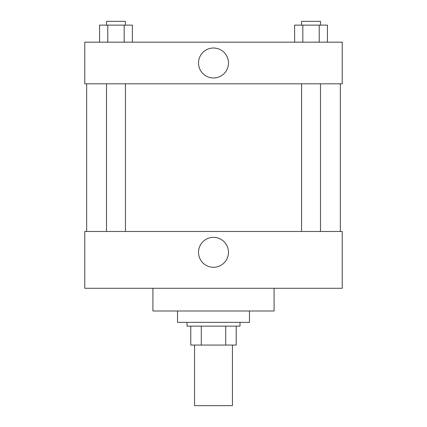 <?xml version="1.0" encoding="UTF-8"?>
<svg xmlns="http://www.w3.org/2000/svg" width="427" height="427" viewBox="0 0 427 427"><rect width="100%" height="100%" fill="white"/><g stroke="black" fill="none" stroke-linecap="round" stroke-linejoin="round"><path stroke-width="0.64" d="M194.568 345.069L194.568 405.65L232.432 405.65L232.432 345.069M225.712 326.137L225.712 345.069L190.784 345.069L190.784 326.137M225.712 345.069L236.216 345.069L236.216 326.137L236.216 345.069M240.006 322.353L240.006 326.137L186.994 326.137L186.994 322.353M201.288 326.137L201.288 345.069M177.531 310.995L177.531 322.353L249.469 322.353L249.469 310.995M152.919 288.278L152.919 310.995L274.081 310.995L274.081 288.278M84.77 288.278L342.23 288.278L84.77 288.278L84.77 231.482L342.23 231.482L342.23 288.278M198.523 252.309A14.977 14.977 0 0 1 220.989 239.339A14.977 14.977 0 0 1 220.989 265.279A14.977 14.977 0 0 1 198.523 252.309M340.34 83.82L340.34 231.482M342.23 83.82L84.77 83.82L84.77 42.172L342.23 42.172L342.23 83.82M228.477 62.999A14.977 14.977 0 0 1 206.011 75.969A14.977 14.977 0 0 1 206.011 50.028A14.977 14.977 0 0 1 228.477 62.999M327.429 42.172L327.429 25.134L294.635 25.134L294.635 42.172M319.231 25.134L319.231 42.172M302.834 25.134L302.834 42.172M301.569 25.134L301.569 21.35L320.501 21.35L320.501 25.134M132.365 42.172L132.365 25.134L99.571 25.134L99.571 42.172M124.166 25.134L124.166 42.172M107.769 25.134L107.769 42.172M106.499 25.134L106.499 21.35L125.431 21.35L125.431 25.134M86.66 83.82L86.66 231.482M320.501 231.482L320.501 83.82M301.569 231.482L301.569 83.82M106.499 83.82L106.499 231.482M125.431 83.82L125.431 231.482"/></g></svg>
